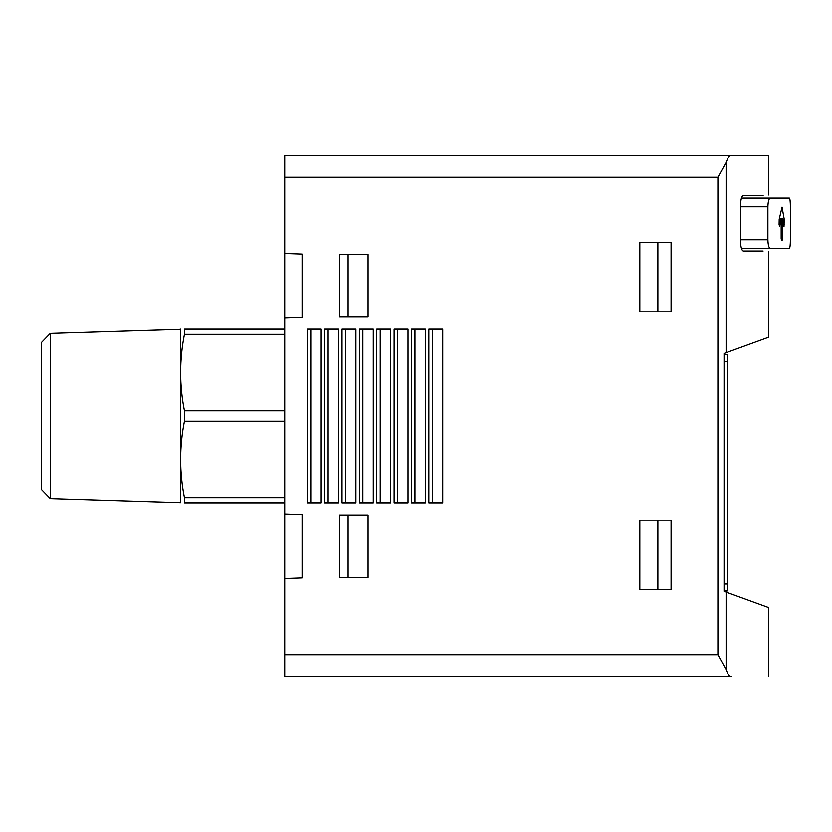 <?xml version="1.0" encoding="UTF-8"?>
<svg xmlns="http://www.w3.org/2000/svg" width="832" height="832" viewBox="0 0 832 832"><rect width="100%" height="100%" fill="white"/><g stroke="black" fill="none" stroke-linecap="round" stroke-linejoin="round"><path stroke-width="1.25" d="M717.902 654.774L284.71 654.774L284.71 676.478L731.38 676.478C729.383 676.406 727.626 674.107 726.107 669.604L717.902 654.774L717.902 177.226L284.71 177.226L284.71 318.063L302.078 317.45L302.078 254.062L284.71 253.458M284.71 654.774L284.71 578.542L302.078 577.938L302.078 514.55L284.71 513.937L284.71 578.542M284.71 513.937L284.71 318.063M731.38 155.522L768.758 155.522L731.38 155.522C729.383 155.594 727.626 157.893 726.107 162.396C727.626 157.893 729.383 155.594 731.38 155.522L284.71 155.522L284.71 177.226M790.4 206.752L790.4 239.741L790.4 206.752C790.338 201.552 790.005 198.661 789.381 198.068L770.203 198.068C768.841 198.619 768.082 201.521 767.894 206.752L767.894 239.741C768.082 244.972 768.841 247.863 770.203 248.425L789.381 248.425C790.005 247.832 790.338 244.941 790.4 239.741M783.806 226.044L782.475 218.598L781.175 218.598L779.698 226.044L779.095 224.817L779.199 219.242L782.059 207.085L784.222 219.242L784.004 226.47M782.475 218.598L782.153 240.261L781.508 240.261L781.175 238.524L781.175 218.598L779.334 218.598M763.11 195.458L743.267 195.458C741.624 196.134 740.688 199.607 740.459 205.878L740.459 240.614C740.688 246.886 741.624 250.359 743.267 251.025L763.11 251.025M768.758 251.503L768.758 337.22L724.058 353.486L724.058 591.386L768.758 607.662L768.758 676.478M770.203 198.068L741.478 198.068M770.203 248.425L741.478 248.425M726.107 352.737L726.107 162.396L717.902 177.226M726.107 592.134L726.107 669.604C727.626 674.107 729.383 676.406 731.38 676.478M671.091 311.813L671.091 242.351L639.839 242.351L639.839 311.813L671.091 311.813M671.091 589.649L671.091 520.187L639.839 520.187L639.839 589.649L671.091 589.649M368.066 577.502L368.066 514.987L339.414 514.987L339.414 577.502L368.066 577.502M368.066 317.013L368.066 254.498L339.414 254.498L339.414 317.013L368.066 317.013M442.738 502.83L442.738 329.17L428.844 329.17L428.844 502.83L442.738 502.83M425.37 502.83L425.37 329.17L411.486 329.17L411.486 502.83L425.37 502.83M408.013 502.83L408.013 329.17L394.118 329.17L394.118 502.83L408.013 502.83M390.645 502.83L390.645 329.17L376.75 329.17L376.75 502.83L390.645 502.83M373.277 502.83L373.277 329.17L359.382 329.17L359.382 502.83L373.277 502.83M355.909 502.83L355.909 329.17L342.025 329.17L342.025 502.83L355.909 502.83M338.551 502.83L338.551 329.17L324.657 329.17L324.657 502.83L338.551 502.83M321.183 502.83L321.183 329.17L307.289 329.17L307.289 502.83L321.183 502.83M724.058 590.959L727.532 590.959L727.532 354.786L724.058 354.786M310.762 502.83L310.762 329.17M328.13 502.83L328.13 329.17M345.498 502.83L345.498 329.17M362.856 502.83L362.856 329.17M380.224 502.83L380.224 329.17M397.592 502.83L397.592 329.17M414.96 502.83L414.96 329.17M432.318 502.83L432.318 329.17M348.098 317.013L348.098 254.498M348.098 577.502L348.098 514.987M657.883 589.649L657.883 520.187M657.883 311.813L657.883 242.351M284.71 502.83L184.434 502.83C179.379 502.83 179.379 502.83 184.434 502.83C179.379 502.83 179.379 502.83 184.434 502.83L184.434 497.619C179.358 472.15 179.358 446.68 184.434 421.21L184.434 410.79C179.358 385.32 179.358 359.85 184.434 334.381L184.434 329.17C179.379 329.17 179.379 329.17 184.434 329.17C179.379 329.17 179.379 329.17 184.434 329.17L284.71 329.17M50.274 498.566L50.274 333.434L41.6 342.389L41.6 489.611L50.274 498.566L180.523 502.632L180.596 329.17M767.894 206.752L740.459 206.752M767.894 239.741L740.459 239.741M727.532 361.733L724.058 361.733M727.532 584.012L724.058 584.012M784.306 220.47L782.818 220.47M784.306 224.817L783.588 224.817M784.222 219.242L782.59 219.242M782.475 238.524L781.175 238.524M184.434 497.619L284.71 497.619M184.434 421.21L284.71 421.21M184.434 410.79L284.71 410.79M184.434 334.381L284.71 334.381M768.758 194.979L768.758 155.522M50.274 333.434L180.523 329.368"/></g></svg>
